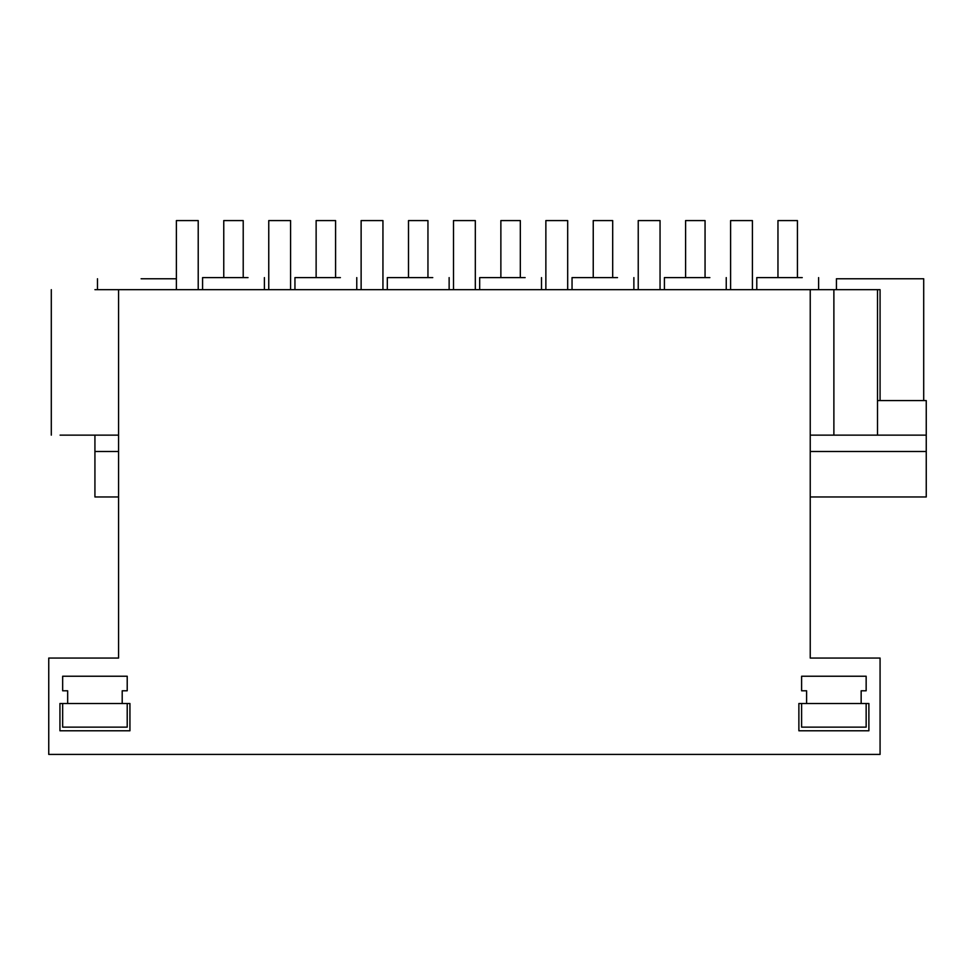 <?xml version="1.0" encoding="UTF-8"?>
<svg xmlns="http://www.w3.org/2000/svg" width="975" height="975" viewBox="0 0 975 975"><rect width="100%" height="100%" fill="white"/><g stroke="black" fill="none" stroke-linecap="round" stroke-linejoin="round"><path stroke-width="1.46" d="M48.75 754.418L880.072 754.418L880.072 658.052L810.237 658.052L810.237 289.673L118.572 289.673L118.572 658.052L48.75 658.052L48.75 754.418M122.204 690.787L122.204 703.511L129.931 703.511L129.931 730.787L59.938 730.787L59.938 703.511L122.204 703.511L122.204 690.787L127.213 690.787L127.213 676.236L62.656 676.236L62.656 690.787L67.665 690.787L67.665 703.511M861.157 703.511L868.883 703.511L868.883 730.787L798.878 730.787L798.878 703.511L861.157 703.511L861.157 690.787L866.153 690.787L866.153 676.236L801.608 676.236L801.608 690.787L806.605 690.787L806.605 703.511M118.572 289.673L94.941 289.673M880.072 400.591L880.072 289.673L810.237 289.673M810.237 451.498L926.25 451.498L926.25 496.957L810.237 496.957M118.572 451.498L94.928 451.498L94.928 435.13L60.097 435.13L118.572 435.13M176.39 278.765L141.119 278.765M248.028 277.607L202.581 277.607L202.581 289.673M118.572 496.957L94.928 496.957L94.928 451.498M877.512 400.591L926.25 400.591L926.25 451.498M877.512 289.673L877.512 435.13L926.25 435.13M877.512 435.13L810.237 435.13M880.072 278.765L836.428 278.765L923.703 278.765L923.703 400.591M802.242 277.607L756.783 277.607L756.783 289.673M340.397 277.607L294.95 277.607L294.95 289.673M432.766 277.607L387.319 277.607L387.319 289.673M525.135 277.607L479.676 277.607L479.676 289.673M617.504 277.607L572.045 277.607L572.045 289.673M709.873 277.607L664.414 277.607L664.414 289.673M243.214 277.607L243.214 220.582L223.762 220.582L223.762 277.607M335.583 277.607L335.583 220.582L316.132 220.582L316.132 277.607M427.952 277.607L427.952 220.582L408.501 220.582L408.501 277.607M520.321 277.607L520.321 220.582L500.87 220.582L500.87 277.607M612.69 277.607L612.69 220.582L593.239 220.582L593.239 277.607M705.059 277.607L705.059 220.582L685.596 220.582L685.596 277.607M797.428 277.607L797.428 220.582L777.965 220.582L777.965 277.607M176.39 289.673L176.39 220.582L198.217 220.582L198.217 289.673M268.759 289.673L268.759 220.582L290.587 220.582L290.587 289.673M361.128 289.673L361.128 220.582L382.943 220.582L382.943 289.673M453.497 289.673L453.497 220.582L475.312 220.582L475.312 289.673M545.866 289.673L545.866 220.582L567.682 220.582L567.682 289.673M638.235 289.673L638.235 220.582L660.051 220.582L660.051 289.673M730.604 289.673L730.604 220.582L752.42 220.582L752.42 289.673M62.656 703.511L62.656 727.143L127.213 727.143L127.213 703.511M801.608 703.511L801.608 727.143L866.153 727.143L866.153 703.511M833.881 289.673L833.881 435.13M51.297 289.673L51.297 435.13M264.396 277.607L264.396 289.673M97.476 278.765L97.476 289.673M836.428 278.765L836.428 289.673M818.61 277.607L818.61 289.673M356.765 277.607L356.765 289.673M449.134 277.607L449.134 289.673M541.503 277.607L541.503 289.673M633.872 277.607L633.872 289.673M726.241 277.607L726.241 289.673"/></g></svg>
